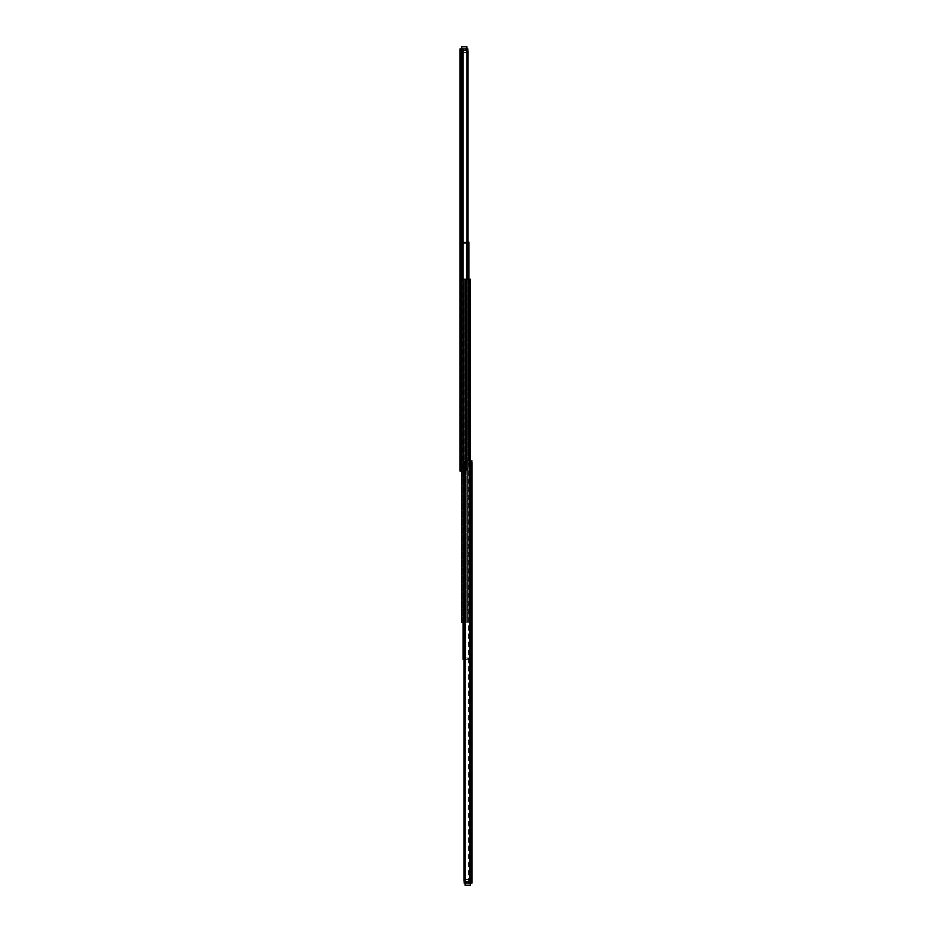 <?xml version="1.0" encoding="UTF-8"?>
<svg xmlns="http://www.w3.org/2000/svg" width="932" height="932" viewBox="0 0 932 932"><rect width="100%" height="100%" fill="white"/><g stroke="black" fill="none" stroke-linecap="round" stroke-linejoin="round"><path stroke-width="0.7" stroke-dasharray="4.66 3.5" d="M461.515 245.827L461.515 250.72L461.515 245.827L460.047 245.827L460.047 247.9L460.047 245.827M461.515 175.437L461.515 180.342L461.515 175.437L460.047 175.437L460.047 177.523L460.047 175.437M461.515 351.387L461.515 356.28L461.515 351.387L460.047 351.387L460.047 353.473L460.047 351.387M461.515 430.537L461.515 435.442L461.515 430.537L460.047 430.537L460.047 432.623L460.047 430.537M460.047 458.532L460.047 454.373L460.047 458.532L461.515 458.532L461.515 454.373L461.515 458.532L460.047 458.532M460.047 248.634L460.047 250.72L460.047 247.9L460.047 248.634L461.515 248.634L460.047 248.634M460.047 65.624L460.047 61.465L460.047 65.624L461.515 65.624L461.515 61.465L461.515 65.624L460.047 65.624M460.047 77.356L460.047 73.197L460.047 77.356L461.515 77.356L461.515 73.197L461.515 77.356L460.047 77.356M460.047 178.257L460.047 180.342L460.047 177.523L460.047 178.257L461.515 178.257L460.047 178.257M460.047 354.207L460.047 356.28L460.047 353.473L460.047 354.207L461.515 354.207L460.047 354.207M460.047 433.357L460.047 435.442L460.047 432.623L460.047 433.357L461.515 433.357L460.047 433.357M460.047 446.801L460.047 442.642L460.047 446.801L461.515 446.801L461.515 442.642L461.515 446.801L460.047 446.801M460.047 469.099L463.635 469.099L461.515 469.099L461.515 467.619L463.635 467.619L461.515 467.619L461.515 469.099L460.047 469.099L460.047 470.101L461.515 470.101L461.515 469.099L461.515 471.138L461.515 470.101L460.047 470.101M467.981 279.239L467.981 51.633L466.944 51.633L467.981 51.633A2.773 1.957 90 0 0 467.538 49.874L465.546 48.86L463.379 48.86L466.489 49.874A2.773 1.957 -90 0 1 466.944 51.633A2.773 1.957 -90 0 0 466.489 49.874L463.798 48.86L465.546 48.86L460.047 48.86L460.047 471.138L465.546 471.138L461.608 471.138M461.515 50.34L461.515 471.138L461.515 48.86L465.953 48.86L461.515 48.86L461.515 50.34L465.953 50.34L461.515 50.34M463.379 48.86L462.167 48.86L463.379 48.86L463.379 471.138L463.379 48.86M463.798 471.138L466.489 470.124A2.773 1.957 -90 0 0 466.944 468.365A2.773 1.957 -90 0 1 466.489 470.124L463.798 471.138M466.944 51.633L466.944 468.365L467.981 468.365A2.773 1.957 90 0 1 467.538 470.124L465.546 471.138L467.538 470.124A2.773 1.957 90 0 0 467.981 468.365L466.944 468.365L466.944 51.633M467.759 50.34L465.953 50.34L467.806 50.34L467.806 48.86L465.953 48.86L467.06 48.86M463.635 469.099L464.474 469.099L463.635 469.099L463.635 467.619L464.474 467.619L464.474 469.099L464.474 467.619L463.635 467.619L463.635 469.099M460.047 442.642L461.515 442.642L460.047 442.642M460.047 73.197L461.515 73.197L460.047 73.197M460.047 61.465L461.515 61.465L460.047 61.465M460.047 454.373L461.515 454.373L460.047 454.373M461.608 468.342L461.608 480.073L461.608 468.342L463.088 468.342L463.088 480.073L463.088 468.342L464.567 468.342L464.567 472.734L464.567 468.342M470.392 279.239L461.608 279.239L461.608 622.261L470.392 622.261L463.088 622.261L463.088 281.091M464.241 881.66L466.047 881.66L464.194 881.66L464.194 883.14L470.485 883.14L465.511 882.126L470.485 883.14L470.485 881.66L466.047 881.66L470.485 881.66L470.485 883.14L470.485 460.862L470.485 461.899L471.953 461.899L471.953 462.901L471.953 460.862L471.953 883.14L466.454 883.14L464.462 882.126A2.773 1.957 -90 0 1 464.02 880.367L465.056 880.367A2.773 1.957 90 0 0 465.511 882.126A2.773 1.957 90 0 1 465.056 880.367L465.056 463.635L464.02 463.635L464.02 659.39L465.744 659.39L465.744 279.239L464.858 279.239L464.858 659.39L464.567 279.239L464.567 659.39L469.052 659.39L469.052 657.922L469.052 659.39L464.567 659.39L464.567 279.239L468.668 279.705A1.852 1.852 0 0 1 469.274 281.091L469.274 657.549L469.274 460.862L469.274 657.549L467.433 659.39L464.567 659.39L464.567 657.922L468.749 657.922L464.567 657.922L464.567 659.39L468.668 658.924A1.852 1.852 0 0 0 469.274 657.549A1.852 1.852 0 0 1 468.668 658.924L467.433 659.39L469.274 657.549L469.274 281.091L467.433 279.239L463.088 279.239L463.088 622.261M470.392 460.862L470.392 622.261L470.392 620.421L468.913 620.421L468.913 622.261L466.256 622.261L468.913 622.261L468.913 279.239L468.913 620.421M467.433 433.159L467.433 428.767L467.433 433.159L470.392 433.159L470.392 428.767L468.913 428.767L468.913 421.427L468.913 428.767L470.392 428.767L470.392 421.427L468.913 421.427L468.913 425.819L468.913 421.427L467.433 421.427L467.433 425.819L467.433 421.427M468.913 281.091L470.392 281.091L470.392 620.421M467.981 242.11L463.332 242.576A1.852 1.852 0 0 0 462.726 243.963L464.567 242.11L462.726 243.963A1.852 1.852 0 0 1 463.332 242.576L467.433 242.11L467.433 243.59L463.251 243.59L467.433 243.59L467.433 242.11L462.948 242.11L462.948 243.59L462.948 242.11L462.948 243.59L462.948 242.11L467.433 242.11L467.433 622.261L463.332 621.795A1.852 1.852 0 0 1 462.726 620.421L464.567 622.261L467.433 622.261L467.433 242.11L464.567 242.11L468.913 242.11L468.913 622.261L468.913 279.239M467.433 428.767L467.433 425.819L467.433 428.767L468.913 428.767L467.433 428.767M463.332 242.576L463.332 621.795L464.567 622.261L462.726 620.421A1.852 1.852 0 0 0 463.332 621.795L463.332 242.576M462.726 243.963L462.726 620.421L462.726 243.963M462.948 242.11L464.054 242.11L462.948 242.11M464.054 242.11L464.206 243.59L463.099 243.59L464.054 243.59L464.054 242.11M463.251 243.59L463.251 242.11L463.251 243.59M464.206 243.59L464.206 242.11L464.206 243.59M467.06 49.314L467.06 52.413L467.06 46.786L461.701 46.6L461.515 52.413L461.515 48.86M461.515 50.386L461.515 48.813L461.515 50.386L467.06 50.386L467.06 48.813L467.06 50.386L461.515 50.386M461.701 48.86L461.701 52.6L466.874 52.6L461.515 52.413L466.874 52.413L466.874 49.186M461.515 48.813L467.06 48.813L461.515 48.813M467.06 52.413L461.701 52.413L461.701 46.786L466.874 46.786L467.06 52.413M464.567 472.734L464.567 480.073L464.567 472.734L463.088 472.734L463.088 475.693L463.088 472.734L461.608 472.734L464.567 472.734M463.088 620.421L463.088 279.239L465.744 279.239M463.088 475.693L463.088 480.073L463.088 475.693L461.608 475.693L463.088 475.693M465.744 460.944L465.744 659.39L467.433 659.39L463.088 659.39M468.668 460.862L468.668 279.705M467.433 279.239L469.274 281.091M469.052 659.39L467.946 659.39L469.052 659.39L469.052 657.922L469.052 659.39M467.946 659.39L467.794 657.922L468.901 657.922L467.946 657.922L467.946 659.39M468.749 657.922L468.749 659.39L468.749 657.922M467.794 657.922L467.794 659.39L467.794 657.922M470.485 686.173L470.485 681.28L470.485 686.173L471.953 686.173L471.953 684.1L471.953 686.173M470.485 756.563L470.485 751.658L470.485 756.563L471.953 756.563L471.953 754.477L471.953 756.563M470.485 580.613L470.485 575.72L470.485 580.613L471.953 580.613L471.953 578.527L471.953 580.613M470.485 501.463L470.485 496.558L470.485 501.463L471.953 501.463L471.953 499.377L471.953 501.463M471.953 473.468L471.953 477.627L471.953 473.468L470.485 473.468L470.485 477.627L470.485 473.468L471.953 473.468M471.953 683.366L471.953 681.28L471.953 684.1L471.953 683.366L470.485 683.366L471.953 683.366M471.953 866.376L471.953 870.535L471.953 866.376L470.485 866.376L470.485 870.535L470.485 866.376L471.953 866.376M471.953 854.644L471.953 858.803L471.953 854.644L470.485 854.644L470.485 858.803L470.485 854.644L471.953 854.644M471.953 753.743L471.953 751.658L471.953 754.477L471.953 753.743L470.485 753.743L471.953 753.743M471.953 577.793L471.953 575.72L471.953 578.527L471.953 577.793L470.485 577.793L471.953 577.793M471.953 498.643L471.953 496.558L471.953 499.377L471.953 498.643L470.485 498.643L471.953 498.643M471.953 485.199L471.953 489.358L471.953 485.199L470.485 485.199L470.485 489.358L470.485 485.199L471.953 485.199M470.485 462.901L470.485 461.899L470.485 462.901L471.953 462.901L467.526 462.901L470.485 462.901L470.485 464.381L470.485 462.901M471.953 461.899L470.485 461.899L470.485 460.862L471.953 460.862L466.454 460.862L470.485 460.862L466.454 460.862L464.462 461.876A2.773 1.957 -90 0 0 464.02 463.635L465.056 463.635A2.773 1.957 90 0 1 465.511 461.876A2.773 1.957 90 0 0 465.056 463.635L465.056 880.367L464.02 880.367M464.94 882.686L464.94 879.587L464.94 885.214L470.485 885.214L470.485 460.862L471.953 460.862M468.202 460.862L465.511 461.876L468.202 460.862M468.202 883.14L466.454 883.14L468.202 883.14M470.485 883.14L464.94 883.14M468.365 464.381L470.485 464.381L467.526 464.381L467.526 462.901L467.526 464.381L468.365 464.381L468.365 462.901L468.365 464.381M471.953 489.358L470.485 489.358L471.953 489.358M471.953 858.803L470.485 858.803L471.953 858.803M471.953 870.535L470.485 870.535L471.953 870.535M471.953 477.627L470.485 477.627L471.953 477.627M464.94 883.187L464.94 881.614L464.94 883.187L470.485 883.187L470.485 881.614L470.485 883.187L464.94 883.187M470.299 883.14L470.299 879.4L465.126 879.4L470.485 879.587L465.126 879.587L465.126 882.814M464.94 881.614L470.485 881.614L464.94 881.614M465.126 879.4L470.299 879.587L470.299 885.214L465.126 885.214L465.126 879.4M460.047 247.9L461.515 247.9L460.047 247.9M460.047 177.523L461.515 177.523L460.047 177.523M460.047 353.473L461.515 353.473L460.047 353.473M460.047 432.623L461.515 432.623L460.047 432.623M462.167 48.86L462.167 471.138L462.167 48.86M466.489 49.874L466.489 470.124L466.489 49.874M467.538 49.874L467.538 279.239M462.342 48.86L462.342 279.239M461.13 48.86L461.13 471.138M465.953 48.86L465.953 50.34L465.953 48.86M463.041 279.239L463.041 622.261M463.181 279.239L463.181 622.261M468.959 280.043L468.959 622.261M468.819 279.239L468.819 622.261M470.392 425.819L468.913 425.819L470.392 425.819M466.256 242.11L466.256 622.261L466.256 242.11M467.142 242.11L467.142 622.261L467.142 242.11M463.099 242.11L463.099 243.59L463.099 242.11M467.433 425.819L468.913 425.819L467.433 425.819M468.901 659.39L468.901 657.922L468.901 659.39M471.953 684.1L470.485 684.1L471.953 684.1M471.953 754.477L470.485 754.477L471.953 754.477M471.953 578.527L470.485 578.527L471.953 578.527M471.953 499.377L470.485 499.377L471.953 499.377M469.833 883.14L469.833 460.862L469.833 883.14M468.621 883.14L468.621 460.862L468.621 883.14M465.511 882.126L465.511 461.876L465.511 882.126M464.462 882.126L464.462 461.876M469.658 883.14L469.658 460.862M470.87 883.14L470.87 460.862M466.047 883.14L466.047 881.66L466.047 883.14M460.047 435.442L461.515 435.442M460.047 356.28L461.515 356.28M460.047 180.342L461.515 180.342M460.047 250.72L461.515 250.72M464.567 480.073L461.608 480.073M471.953 496.558L470.485 496.558M471.953 575.72L470.485 575.72M471.953 751.658L470.485 751.658M471.953 681.28L470.485 681.28"/><path stroke-width="1.4" d="M460.047 470.101L460.047 469.099M467.981 279.239L467.981 51.633A2.773 1.957 90 0 0 467.538 49.874L465.546 48.86L460.047 48.86L460.047 471.138L461.608 471.138M467.06 48.86L467.806 48.86L467.759 50.34M464.02 880.367A2.773 1.957 -90 0 0 464.462 882.126L466.454 883.14L469.658 883.14L469.658 460.862L466.454 460.862L464.462 461.876A2.773 1.957 -90 0 0 464.02 463.635L464.02 880.367L464.02 659.39L463.088 659.39L463.088 281.091L461.608 281.091L461.608 620.421L463.088 620.421L463.088 622.261L461.608 622.261L461.608 620.421M461.608 281.091L461.608 279.239L467.794 279.274M470.392 281.091L470.392 279.239L465.744 279.239L468.668 279.705L468.668 460.862M470.392 279.239L470.392 460.862M470.392 421.427L470.392 433.159M467.981 242.11L468.913 242.11L468.913 279.239M461.515 48.86L461.701 46.6L466.874 46.6L467.06 49.314M463.088 659.39L463.088 622.261M468.668 279.705A1.852 1.852 0 0 1 469.274 281.091L469.274 460.862L469.239 280.718M469.658 883.14L471.953 883.14L471.953 461.899M469.658 460.862L471.953 460.862M464.94 883.14L464.194 883.14L464.241 881.66M470.485 883.14L470.299 885.4L465.126 885.4L464.94 882.686M461.13 48.86L461.13 471.138M462.342 48.86L462.342 279.239M467.538 49.874L467.538 279.239M468.959 279.239L468.959 280.043M466.874 49.186L466.874 46.786L461.701 46.786L461.701 48.86M465.744 460.944L465.744 279.239M470.87 883.14L470.87 460.862M464.462 882.126L464.462 461.876M465.126 882.814L465.126 885.214L470.299 885.214L470.299 883.14"/></g></svg>
